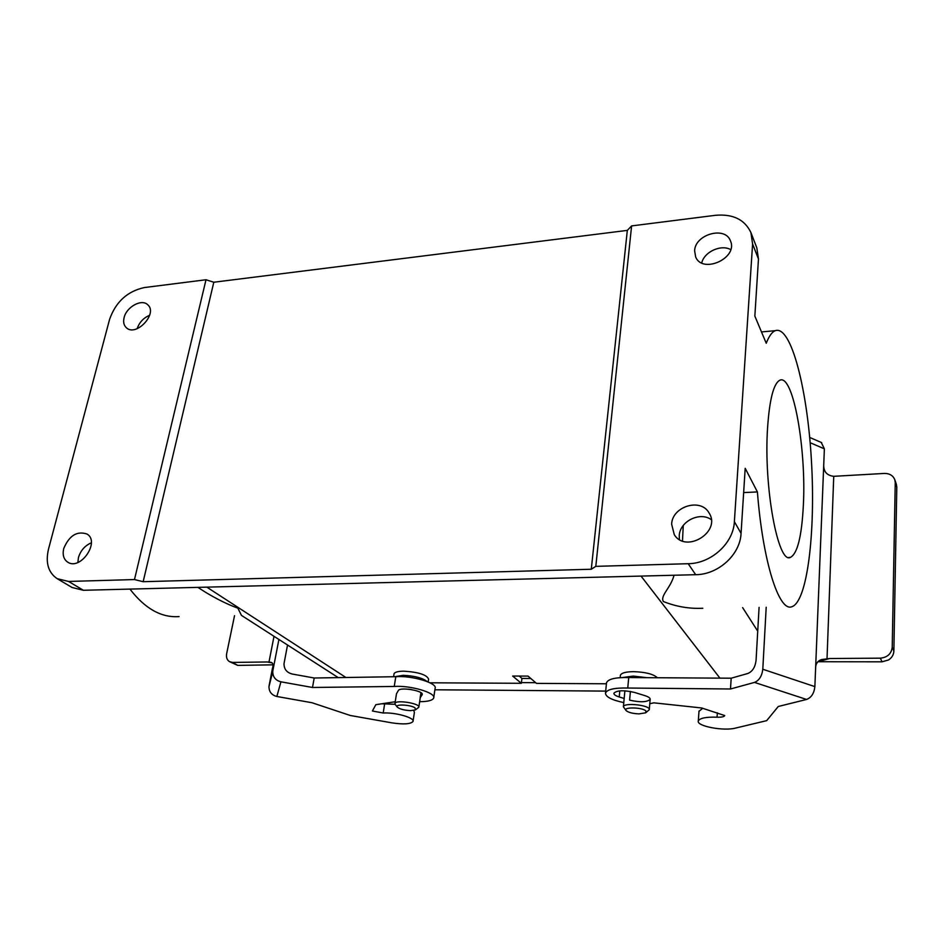 <?xml version="1.0" encoding="UTF-8"?>
<svg xmlns="http://www.w3.org/2000/svg" width="944" height="944" viewBox="0 0 944 944"><rect width="100%" height="100%" fill="white"/><g stroke="black" fill="none" stroke-linecap="round" stroke-linejoin="round"><path stroke-width="1.42" d="M134.485 579.557L68.582 581.445L57.171 578.672C48.238 572.571 45.359 562.718 48.51 549.101L109.598 319.32C115.77 301.903 127.334 291.318 144.267 287.566L206.004 279.754L213.804 282.232L143.158 581.705L134.485 579.557L206.004 279.754M129.93 589.091C145.069 608.738 161.459 617.907 179.089 616.585M429.945 682.795L521.336 683.303L521.926 678.441L519.235 676.069M606.414 683.775L536.511 683.385L528.015 676.093L512.675 676.046L521.336 683.303M657.39 677.745C653.437 674.11 645.519 672.069 633.636 671.644C625.719 671.762 621.305 672.978 620.397 675.29L620.361 675.644M428.175 681.969L428.6 679.161C426.865 674.795 418.629 672.128 403.879 671.172C398.097 671.231 394.828 672.093 394.061 673.756L393.99 674.169M595.806 566.353L591.286 569.244L627.323 230.383L631.607 225.911L595.806 566.353L688.2 563.71C711.162 563.568 733.5 543.225 734.373 521.654L752.592 243.953L750.928 232.613L756.805 247.788L758.469 259.01L754.846 316.075L766.233 343.262C769.006 336.17 772.015 331.969 775.26 330.671C791.214 324.889 807.509 389.671 811.451 461.002C815.663 532.286 807.321 602.709 791.532 606.839C778.906 611.429 762.87 562.01 757.407 491.93L745.194 468.307L741.064 533.348C740.249 554.635 718.301 574.625 695.669 574.695L83.402 590.283L72.074 587.498L57.171 578.672M803.344 505.524C806.447 449.379 793.279 374.001 779.945 380.172C773.655 383.252 769.525 399.229 767.555 428.092C763.59 486.998 778.057 564.311 790.364 557.408C797.397 553.809 801.727 536.522 803.344 505.524M743.648 492.591L757.407 491.93M683.255 525.478L682.488 540.947M674.04 575.25C670.806 587.911 659.856 595.747 663.384 601.54C676.199 606.662 689.344 608.904 702.82 608.255M338.235 677.615L241.452 615.382L237.853 608.16C227.787 604.502 216.943 599.157 205.32 592.136L197.898 587.369M627.323 230.383L213.804 282.232M591.286 569.244L143.158 581.705M750.928 232.613C744.769 219.563 732.945 213.792 715.469 215.303L631.607 225.911M694.619 250.738C695.067 234.313 725.216 225.817 730.432 240.838C738.503 257.972 702.454 274.444 695.645 256.898L694.619 250.738M671.632 524.168C672.211 506.326 700.861 497.606 709.062 512.97C721.605 531.779 685.875 553.927 674.276 534.634L671.632 524.168M124.101 317.621C126.484 306.871 141.742 298.516 147.724 304.759C158.273 313.396 135.995 337.315 126.319 327.698C123.806 325.314 123.062 321.951 124.101 317.621M63.744 548.499C69.231 535.555 76.983 530.729 87.013 534.033C100.442 541.691 80.429 570.955 67.685 562.14C63.637 559.308 62.316 554.753 63.744 548.499M137.151 328.689C139.299 322.388 143.464 317.916 149.648 315.284M701.734 262.928C704.224 251.871 720.956 244.118 730.703 249.594M679.385 539.472L679.255 535.614C679.798 521.383 699.834 511.306 711.257 519.637M77.868 562.482L78.423 557.656C80.582 550.553 84.901 545.608 91.344 542.824M521.926 678.441L530.788 678.476M535.673 682.677L521.418 682.595M605.694 691.102L434.901 689.781M427.195 681.568C422.369 677.898 414.381 675.81 403.23 675.314L394.604 676.718M415.714 709.676L418.806 707.28C420.682 703.481 395.642 699.457 394.958 703.445L395.288 704.554M415.1 707.929C410.97 704.696 394.474 703.882 397.223 707.032C399.56 709.074 403.997 710.266 410.534 710.631L415.336 709.935L415.1 707.929M646.9 677.674L633.235 676.081L622.674 677.521M646.038 712.543L649.271 709.699C650.841 705.227 623.665 702.194 623.394 706.796L626.167 710.631C628.456 712.519 632.74 713.605 639.029 713.876L645.661 712.826L645.944 711.021C642.734 707.198 622.297 706.832 626.167 710.631M817.882 661.72L882.038 661.815L888.54 659.974C891.903 657.756 893.685 654.77 893.874 650.994L892.222 647.254C891.384 653.814 887.419 657.449 880.315 658.169L829.634 658.523L821.445 659.573C817.669 660.953 815.722 663.679 815.628 667.738L814.873 686.618L762.799 669.249C761.961 676.069 759.188 680.459 754.504 682.406L806.577 699.457C811.356 697.604 814.129 693.333 814.873 686.618M892.222 647.254L895.242 482.573L896.8 487.187L893.874 650.994M810.153 442.712L824.372 448.837L823.711 465.439C823.758 471.894 827.097 475.528 833.741 476.319L884.327 473.44C889.567 473.404 893.059 475.505 894.818 479.753L895.242 482.573M833.741 476.319L827.027 658.629M896.8 487.187L896.363 484.343M759.082 607.358L756.061 660.411C755.212 667.16 752.486 671.514 747.872 673.473L731.187 678.205L730.491 688.99L754.504 682.406M698.997 711.328L702.702 708.283M606.461 683.255L606.52 682.736C608.16 678.996 615.559 677.273 628.716 677.556L731.187 678.205M762.799 669.249L766.198 607.24M823.711 465.439L815.628 667.738M824.372 448.837L821.245 442.429M806.577 699.457L778.257 706.49L766.681 720.65L735.447 728.107C723.647 731.293 696.578 726.184 698.289 721.063C699.622 718.136 705.876 716.838 717.062 717.192C721.605 717.334 724.166 716.791 724.732 715.564L701.675 707.965L653.909 702.843L649.791 703.693M623.783 702.596C611.653 700.023 605.552 696.837 605.493 693.038C607.145 689.38 614.556 687.716 627.748 688.034L730.491 688.99M624.161 698.477L619.229 696.967C615.535 695.787 613.765 694.536 613.895 693.203C616.987 690.276 623.866 690.029 634.521 692.436L645 695.669C648.563 696.825 650.286 698.041 650.168 699.327C647.065 702.253 640.209 702.513 629.601 700.129L630.403 691.456M628.716 677.556L627.748 688.034M234.525 615.7L226.654 653.673C226.029 657.331 226.973 659.986 229.475 661.638L232.566 662.417L267.187 661.98L272.226 662.9M278.905 639.454L272.887 670.535L269.111 685.592L272.391 668.647C273.548 664.859 272.993 662.723 270.727 662.263L267.187 661.98M268.993 662.039L274.008 636.315M229.51 661.65L237.723 665.39L272.899 664.836M287.531 645.012L284.014 663.644C283.979 669.095 286.705 672.553 292.168 674.016L314.21 678.004L312.488 687.48L394.25 686.453C410.439 685.202 436.34 692.896 433.685 698.017C432.576 700.424 427.903 701.652 419.655 701.687M269.111 685.592L268.969 686.666C269.04 691.858 271.671 695.126 276.852 696.483L280.923 681.816C275.554 680.4 272.828 677.013 272.745 671.644L272.887 670.535M280.923 681.816L312.488 687.48M272.202 669.626L272.391 668.647M276.852 696.483L311.992 702.737L350.307 715.481L391.677 722.821C403.631 724.614 410.734 724.154 413.024 721.428C414.959 717.806 395.229 712.189 383.193 713.015L372.396 710.997L375.854 704.672L395.217 701.746M314.21 678.004L395.796 676.695C411.95 675.373 437.768 683.126 435.101 688.353L433.768 697.463M381.872 703.764L395.111 704.318M413.684 710.443L414.404 712.319L413.071 721.063M408.528 689.191L411.537 689.592M394.958 703.445L396.48 693.769L398.321 690.571C399.89 686.701 424.104 690.807 422.204 694.631L420.257 697.687M395.796 676.695L394.25 686.453M719.93 678.134L641.035 576.088M206.807 587.133L345.929 677.497M734.373 521.654L741.064 533.348M758.469 259.01L752.592 243.953M68.582 581.445L83.402 590.283M695.669 574.695L688.2 563.71M742.633 607.617L757.725 631.158M880.315 658.169L882.038 661.815M818 661.732L829.634 658.523M619.795 690.878L619.229 696.967M717.357 712.838L717.062 717.192M237.723 665.39L232.566 662.417M422.204 694.076L422.086 694.878M420.93 692.672L420.151 697.84M384.656 703.823L383.193 713.015M775.26 330.671L761.489 331.934M790.364 557.408L788.771 557.456M394.061 673.756L393.589 676.73M421 692.719L418.853 707.009M397.223 707.032L395.17 704.413M620.397 675.29L620.173 677.639M624.881 690.819L623.394 706.796M650.168 699.327L649.295 709.487M894.818 479.753L896.375 484.378M809.681 437.426L821.681 442.63M699.008 711.033L698.289 721.063M606.52 682.736L605.493 693.038M272.745 671.644L268.969 686.666"/></g></svg>
